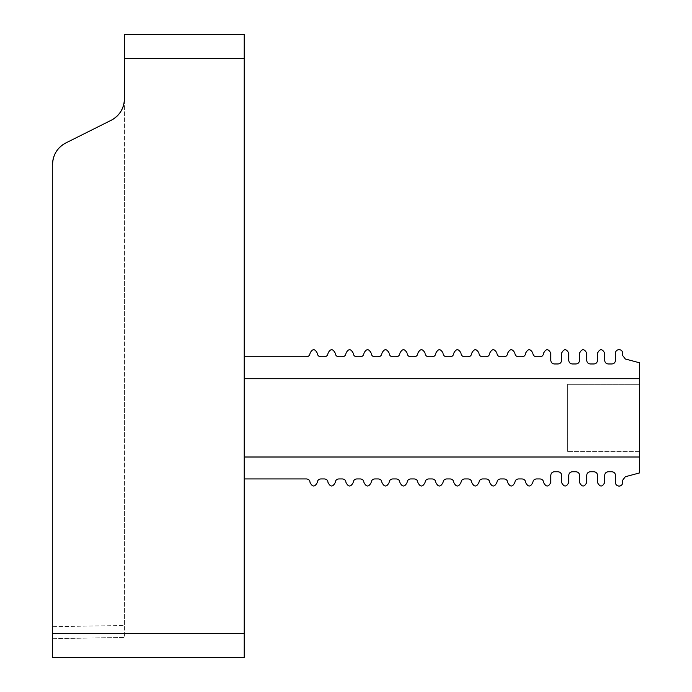 <?xml version="1.0" encoding="UTF-8"?>
<svg xmlns="http://www.w3.org/2000/svg" width="692" height="692" viewBox="0 0 692 692"><rect width="100%" height="100%" fill="white"/><g stroke="black" fill="none" stroke-linecap="round" stroke-linejoin="round"><path stroke-width="0.52" stroke-dasharray="3.46 2.59" d="M244.198 457.005L244.198 378.723L244.198 478.942L244.198 457.005L639.434 457.005L639.434 472.956L625.326 476.736L622.67 480.205L622.67 482.54M622.61 483.154L622.437 483.812M622.16 484.374L621.451 485.23M620.862 485.654L620.266 485.931M616.555 485.101L616.105 484.564M616.096 484.547L615.802 484.011M615.603 483.474L615.482 475.352C615.266 473.172 614.063 471.979 611.884 471.754L608.294 471.754C606.114 471.979 604.92 473.172 604.704 475.352L604.704 482.54C602.308 487.151 599.912 487.151 597.516 482.54L597.516 475.352C597.3 473.172 596.097 471.979 593.926 471.754L590.328 471.754C588.148 471.979 586.954 473.172 586.738 475.352L586.738 482.54C584.342 487.151 581.946 487.151 579.55 482.54L579.55 475.352C579.334 473.172 578.131 471.979 575.96 471.754L572.362 471.754C570.182 471.979 568.988 473.172 568.772 475.352L568.772 482.54C566.376 487.151 563.98 487.151 561.584 482.54L561.584 475.352C561.368 473.172 560.165 471.979 557.994 471.754L554.396 471.754C552.225 471.979 551.022 473.172 550.806 475.352L550.806 482.54C548.41 487.151 546.014 487.151 543.618 482.54C543.402 480.36 542.208 479.158 540.028 478.942L536.43 478.942C534.259 479.158 533.056 480.36 532.84 482.54C530.444 487.151 528.048 487.151 525.652 482.54C525.436 480.36 524.242 479.158 522.062 478.942L518.464 478.942C516.293 479.158 515.09 480.36 514.874 482.54C512.478 487.151 510.082 487.151 507.686 482.54C507.47 480.36 506.276 479.158 504.096 478.942L500.506 478.942C498.327 479.158 497.124 480.36 496.908 482.54C494.512 487.151 492.116 487.151 489.72 482.54C489.503 480.36 488.31 479.158 486.13 478.942L482.54 478.942C480.36 479.158 479.158 480.36 478.942 482.54C476.546 487.151 474.15 487.151 471.754 482.54C471.537 480.36 470.344 479.158 468.164 478.942L464.574 478.942C462.394 479.158 461.192 480.36 460.976 482.54C458.58 487.151 456.184 487.151 453.796 482.54C453.571 480.36 452.378 479.158 450.198 478.942L446.608 478.942C444.428 479.158 443.235 480.36 443.01 482.54C440.614 487.151 438.226 487.151 435.83 482.54C435.605 480.36 434.412 479.158 432.232 478.942L428.642 478.942C426.462 479.158 425.269 480.36 425.044 482.54C422.656 487.151 420.26 487.151 417.864 482.54C417.648 480.36 416.446 479.158 414.266 478.942L410.676 478.942C408.496 479.158 407.303 480.36 407.086 482.54C404.69 487.151 402.294 487.151 399.898 482.54C399.682 480.36 398.48 479.158 396.3 478.942L392.71 478.942C390.53 479.158 389.337 480.36 389.12 482.54C386.724 487.151 384.328 487.151 381.932 482.54C381.716 480.36 380.513 479.158 378.334 478.942L374.744 478.942C372.564 479.158 371.37 480.36 371.154 482.54C368.758 487.151 366.362 487.151 363.966 482.54C363.75 480.36 362.547 479.158 360.376 478.942L356.778 478.942C354.598 479.158 353.404 480.36 353.188 482.54C350.792 487.151 348.396 487.151 346 482.54C345.784 480.36 344.581 479.158 342.41 478.942L338.812 478.942C336.632 479.158 335.438 480.36 335.222 482.54C332.826 487.151 330.43 487.151 328.034 482.54C327.818 480.36 326.615 479.158 324.444 478.942L320.846 478.942C318.675 479.158 317.472 480.36 317.256 482.54C314.86 487.151 312.464 487.151 310.068 482.54C309.852 480.36 308.658 479.158 306.478 478.942L244.198 478.942M124.43 98.844C124.041 108.471 119.621 115.616 111.187 120.27A23.952 23.952 0 0 0 124.43 98.844L124.43 625.456L124.43 34.6L244.198 34.6L244.198 657.4M52.566 626.71L52.566 638.681L52.566 626.71L124.43 625.456L124.43 637.427L124.43 625.456L52.566 626.71L52.566 164.385L52.566 657.4M52.566 164.385A23.952 23.952 0 0 1 65.809 142.959L111.187 120.27L65.809 142.959C57.367 147.612 52.955 154.757 52.566 164.385M52.566 638.681L124.43 637.427L52.566 638.681M244.198 378.723L244.198 356.778L244.198 378.723L639.434 378.723L639.434 457.005M111.187 120.27L65.809 142.959M622.541 352.254L622.67 355.515L625.326 358.992L639.434 362.764L639.434 378.723M639.434 384.328L639.434 451.4L639.434 384.328L567.57 384.328L567.57 451.4L567.57 384.328L639.434 384.328M244.198 356.778L306.478 356.778C308.658 356.562 309.852 355.368 310.068 353.188C312.464 348.569 314.86 348.569 317.256 353.188C317.472 355.368 318.675 356.562 320.846 356.778L324.444 356.778C326.615 356.562 327.818 355.368 328.034 353.188C330.43 348.569 332.826 348.569 335.222 353.188C335.438 355.368 336.632 356.562 338.812 356.778L342.41 356.778C344.581 356.562 345.784 355.368 346 353.188C348.396 348.569 350.792 348.569 353.188 353.188C353.404 355.368 354.598 356.562 356.778 356.778L360.376 356.778C362.547 356.562 363.75 355.368 363.966 353.188C366.362 348.569 368.758 348.569 371.154 353.188C371.37 355.368 372.564 356.562 374.744 356.778L378.334 356.778C380.513 356.562 381.716 355.368 381.932 353.188C384.328 348.569 386.724 348.569 389.12 353.188C389.337 355.368 390.53 356.562 392.71 356.778L396.3 356.778C398.48 356.562 399.682 355.368 399.898 353.188C402.294 348.569 404.69 348.569 407.086 353.188C407.303 355.368 408.496 356.562 410.676 356.778L414.266 356.778C416.446 356.562 417.648 355.368 417.864 353.188C420.26 348.569 422.656 348.569 425.044 353.188C425.269 355.368 426.462 356.562 428.642 356.778L432.232 356.778C434.412 356.562 435.605 355.368 435.83 353.188C438.226 348.569 440.614 348.569 443.01 353.188C443.235 355.368 444.428 356.562 446.608 356.778L450.198 356.778C452.378 356.562 453.571 355.368 453.796 353.188C456.184 348.569 458.58 348.569 460.976 353.188C461.192 355.368 462.394 356.562 464.574 356.778L468.164 356.778C470.344 356.562 471.537 355.368 471.754 353.188C474.15 348.569 476.546 348.569 478.942 353.188C479.158 355.368 480.36 356.562 482.54 356.778L486.13 356.778C488.31 356.562 489.503 355.368 489.72 353.188C492.116 348.569 494.512 348.569 496.908 353.188C497.124 355.368 498.327 356.562 500.506 356.778L504.096 356.778C506.276 356.562 507.47 355.368 507.686 353.188C510.082 348.569 512.478 348.569 514.874 353.188C515.09 355.368 516.293 356.562 518.464 356.778L522.062 356.778C524.242 356.562 525.436 355.368 525.652 353.188C528.048 348.569 530.444 348.569 532.84 353.188C533.056 355.368 534.259 356.562 536.43 356.778L540.028 356.778C542.208 356.562 543.402 355.368 543.618 353.188C546.014 348.569 548.41 348.569 550.806 353.188L550.806 360.376C551.022 362.547 552.225 363.75 554.396 363.966L557.994 363.966C560.165 363.75 561.368 362.547 561.584 360.376L561.584 353.188C563.98 348.569 566.376 348.569 568.772 353.188L568.772 360.376C568.988 362.547 570.182 363.75 572.362 363.966L575.96 363.966C578.131 363.75 579.334 362.547 579.55 360.376L579.55 353.188C581.946 348.569 584.342 348.569 586.738 353.188L586.738 360.376C586.954 362.547 588.148 363.75 590.328 363.966L593.926 363.966C596.097 363.75 597.3 362.547 597.516 360.376L597.516 353.188C599.912 348.569 602.308 348.569 604.704 353.188L604.704 360.376C604.92 362.547 606.114 363.75 608.294 363.966L611.884 363.966C614.063 363.75 615.266 362.547 615.482 360.376L615.482 353.188M617.887 349.797L617.281 350.074M615.889 351.519L615.534 352.565M622.359 351.735L622.056 351.181M639.434 451.4L567.57 451.4L639.434 451.4M244.198 58.552L124.43 58.552M244.198 633.448L52.566 633.448"/><path stroke-width="1.04" d="M620.266 485.931L619.072 486.13C621.373 485.801 622.566 484.608 622.67 482.54L622.61 483.154M244.198 478.942L306.478 478.942C308.658 479.158 309.852 480.36 310.068 482.54C312.464 487.151 314.86 487.151 317.256 482.54C317.472 480.36 318.675 479.158 320.846 478.942L324.444 478.942C326.615 479.158 327.818 480.36 328.034 482.54C330.43 487.151 332.826 487.151 335.222 482.54C335.438 480.36 336.632 479.158 338.812 478.942L342.41 478.942C344.581 479.158 345.784 480.36 346 482.54C348.396 487.151 350.792 487.151 353.188 482.54C353.404 480.36 354.598 479.158 356.778 478.942L360.376 478.942C362.547 479.158 363.75 480.36 363.966 482.54C366.362 487.151 368.758 487.151 371.154 482.54C371.37 480.36 372.564 479.158 374.744 478.942L378.334 478.942C380.513 479.158 381.716 480.36 381.932 482.54C384.328 487.151 386.724 487.151 389.12 482.54C389.337 480.36 390.53 479.158 392.71 478.942L396.3 478.942C398.48 479.158 399.682 480.36 399.898 482.54C402.294 487.151 404.69 487.151 407.086 482.54C407.303 480.36 408.496 479.158 410.676 478.942L414.266 478.942C416.446 479.158 417.648 480.36 417.864 482.54C420.26 487.151 422.656 487.151 425.044 482.54C425.269 480.36 426.462 479.158 428.642 478.942L432.232 478.942C434.412 479.158 435.605 480.36 435.83 482.54C438.226 487.151 440.614 487.151 443.01 482.54C443.235 480.36 444.428 479.158 446.608 478.942L450.198 478.942C452.378 479.158 453.571 480.36 453.796 482.54C456.184 487.151 458.58 487.151 460.976 482.54C461.192 480.36 462.394 479.158 464.574 478.942L468.164 478.942C470.344 479.158 471.537 480.36 471.754 482.54C474.15 487.151 476.546 487.151 478.942 482.54C479.158 480.36 480.36 479.158 482.54 478.942L486.13 478.942C488.31 479.158 489.503 480.36 489.72 482.54C492.116 487.151 494.512 487.151 496.908 482.54C497.124 480.36 498.327 479.158 500.506 478.942L504.096 478.942C506.276 479.158 507.47 480.36 507.686 482.54C510.082 487.151 512.478 487.151 514.874 482.54C515.09 480.36 516.293 479.158 518.464 478.942L522.062 478.942C524.242 479.158 525.436 480.36 525.652 482.54C528.048 487.151 530.444 487.151 532.84 482.54C533.056 480.36 534.259 479.158 536.43 478.942L540.028 478.942C542.208 479.158 543.402 480.36 543.618 482.54C546.014 487.151 548.41 487.151 550.806 482.54L550.806 475.352C551.022 473.172 552.225 471.979 554.396 471.754L557.994 471.754C560.165 471.979 561.368 473.172 561.584 475.352L561.584 482.54C563.98 487.151 566.376 487.151 568.772 482.54L568.772 475.352C568.988 473.172 570.182 471.979 572.362 471.754L575.96 471.754C578.131 471.979 579.334 473.172 579.55 475.352L579.55 482.54C581.946 487.151 584.342 487.151 586.738 482.54L586.738 475.352C586.954 473.172 588.148 471.979 590.328 471.754L593.926 471.754C596.097 471.979 597.3 473.172 597.516 475.352L597.516 482.54C599.912 487.151 602.308 487.151 604.704 482.54L604.704 475.352C604.92 473.172 606.114 471.979 608.294 471.754L611.884 471.754C614.063 471.979 615.266 473.172 615.482 475.352L615.482 482.54C615.577 484.608 616.78 485.801 619.072 486.13L617.402 485.715M615.802 484.011L615.603 483.474M244.198 633.448L52.566 633.448L52.566 657.4L244.198 657.4L244.198 34.6L124.43 34.6L124.43 98.844A23.952 23.952 0 0 1 111.187 120.27C119.621 115.616 124.041 108.471 124.43 98.844M622.67 482.54L622.67 480.205L625.326 476.736L639.434 472.956L639.434 362.764L625.326 358.992L622.67 355.515L622.67 353.188C622.566 351.112 621.373 349.918 619.072 349.59L617.887 349.797M65.809 142.959C57.367 147.612 52.955 154.757 52.566 164.385A23.952 23.952 0 0 1 65.809 142.959L111.187 120.27M52.566 633.448L52.566 626.71M244.198 657.4L52.566 657.4M615.534 352.565L615.482 360.376C615.266 362.547 614.063 363.75 611.884 363.966L608.294 363.966C606.114 363.75 604.92 362.547 604.704 360.376L604.704 353.188C602.308 348.569 599.912 348.569 597.516 353.188L597.516 360.376C597.3 362.547 596.097 363.75 593.926 363.966L590.328 363.966C588.148 363.75 586.954 362.547 586.738 360.376L586.738 353.188C584.342 348.569 581.946 348.569 579.55 353.188L579.55 360.376C579.334 362.547 578.131 363.75 575.96 363.966L572.362 363.966C570.182 363.75 568.988 362.547 568.772 360.376L568.772 353.188C566.376 348.569 563.98 348.569 561.584 353.188L561.584 360.376C561.368 362.547 560.165 363.75 557.994 363.966L554.396 363.966C552.225 363.75 551.022 362.547 550.806 360.376L550.806 353.188C548.41 348.569 546.014 348.569 543.618 353.188C543.402 355.368 542.208 356.562 540.028 356.778L536.43 356.778C534.259 356.562 533.056 355.368 532.84 353.188C530.444 348.569 528.048 348.569 525.652 353.188C525.436 355.368 524.242 356.562 522.062 356.778L518.464 356.778C516.293 356.562 515.09 355.368 514.874 353.188C512.478 348.569 510.082 348.569 507.686 353.188C507.47 355.368 506.276 356.562 504.096 356.778L500.506 356.778C498.327 356.562 497.124 355.368 496.908 353.188C494.512 348.569 492.116 348.569 489.72 353.188C489.503 355.368 488.31 356.562 486.13 356.778L482.54 356.778C480.36 356.562 479.158 355.368 478.942 353.188C476.546 348.569 474.15 348.569 471.754 353.188C471.537 355.368 470.344 356.562 468.164 356.778L464.574 356.778C462.394 356.562 461.192 355.368 460.976 353.188C458.58 348.569 456.184 348.569 453.796 353.188C453.571 355.368 452.378 356.562 450.198 356.778L446.608 356.778C444.428 356.562 443.235 355.368 443.01 353.188C440.614 348.569 438.226 348.569 435.83 353.188C435.605 355.368 434.412 356.562 432.232 356.778L428.642 356.778C426.462 356.562 425.269 355.368 425.044 353.188C422.656 348.569 420.26 348.569 417.864 353.188C417.648 355.368 416.446 356.562 414.266 356.778L410.676 356.778C408.496 356.562 407.303 355.368 407.086 353.188C404.69 348.569 402.294 348.569 399.898 353.188C399.682 355.368 398.48 356.562 396.3 356.778L392.71 356.778C390.53 356.562 389.337 355.368 389.12 353.188C386.724 348.569 384.328 348.569 381.932 353.188C381.716 355.368 380.513 356.562 378.334 356.778L374.744 356.778C372.564 356.562 371.37 355.368 371.154 353.188C368.758 348.569 366.362 348.569 363.966 353.188C363.75 355.368 362.547 356.562 360.376 356.778L356.778 356.778C354.598 356.562 353.404 355.368 353.188 353.188C350.792 348.569 348.396 348.569 346 353.188C345.784 355.368 344.581 356.562 342.41 356.778L338.812 356.778C336.632 356.562 335.438 355.368 335.222 353.188C332.826 348.569 330.43 348.569 328.034 353.188C327.818 355.368 326.615 356.562 324.444 356.778L320.846 356.778C318.675 356.562 317.472 355.368 317.256 353.188C314.86 348.569 312.464 348.569 310.068 353.188C309.852 355.368 308.658 356.562 306.478 356.778L244.198 356.778M639.434 457.005L244.198 457.005M244.198 378.723L639.434 378.723M615.482 353.188C615.577 351.112 616.78 349.918 619.072 349.59L620.75 350.005M622.541 352.254L622.359 351.735M244.198 58.552L124.43 58.552"/></g></svg>

